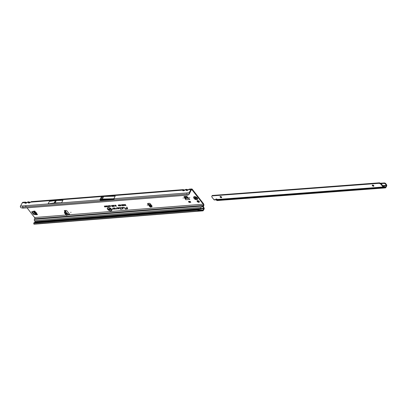 <?xml version="1.0" encoding="UTF-8"?>
<svg xmlns="http://www.w3.org/2000/svg" width="407" height="407" viewBox="0 0 407 407"><rect width="100%" height="100%" fill="white"/><g stroke="black" fill="none" stroke-linecap="round" stroke-linejoin="round"><path stroke-width="0.61" d="M36.645 212.8L36.304 212.83L36.645 212.8M189.799 197.517L189.464 197.543L189.799 197.517M183.394 198.026L183.053 198.051L183.394 198.026M199.181 201.373A1.277 0.682 -151.4 0 0 198.036 200.646A1.277 0.682 -151.4 0 0 197.1 200.834A1.277 0.682 -151.4 0 0 197.258 201.521A1.277 0.682 -151.4 0 0 198.407 202.248A1.277 0.682 -151.4 0 0 199.338 202.06A1.277 0.682 -151.4 0 0 199.181 201.373M197.339 200.641A1.277 0.682 -151.4 0 0 197.532 201.022A1.277 0.682 -151.4 0 0 199.374 201.755M151.063 206.263L151.435 205.906C151.964 205.525 151.74 205.194 150.773 204.919L150.504 206.298L151.348 205.973L151.058 206.263M150.493 206.965A0.448 0.27 -90.1 0 1 150.147 206.939L149.751 206.349A0.448 0.27 -90.1 0 1 149.659 206.003L149.695 204.339L150.224 203.525M151.078 206.888L151.867 206.827A0.56 0.3 -151.4 0 0 152.07 206.72A0.56 0.3 -151.4 0 0 151.689 206.171L151.068 206.909A0.448 0.27 -90.1 0 1 150.682 206.939L150.285 206.349A0.448 0.27 -90.1 0 1 150.193 205.998L150.122 203.846A0.56 0.3 -151.4 0 0 149.323 203.317L147.96 203.429A0.895 0.478 -151.4 0 0 147.639 203.597A0.895 0.478 -151.4 0 0 147.746 204.075L149.532 206.374A0.895 0.478 -151.4 0 0 150.035 206.771M71.016 212.347L70.676 212.378L71.016 212.347M147.604 205.184L147.268 205.209L147.604 205.184M30.444 202.172L31.354 201.638A0.804 0.611 -94.7 0 0 31.349 201.638M20.487 206.11L22.512 205.952L22.975 208.145L20.905 207.728L20.35 206.736A0.987 0.646 -94.5 0 1 20.487 206.11L22.283 202.818A1.567 1.028 85.5 0 1 22.97 202.299L25.376 202.111L24.858 202.615L24.969 203.23L26.302 203.124L27.981 201.903A0.804 0.611 -94.7 0 0 27.976 201.903L27.03 202.35L28.231 202.345A0.804 0.656 -10.4 0 1 29.029 202.284L30.026 202.401M27.071 202.437L26.079 203.139M27.986 201.903L28.749 201.841L28.231 202.345L28.342 202.961L29.675 202.854L31.354 201.638L183.211 189.626L182.692 190.13L182.804 190.746L184.142 190.639L185.821 189.418A0.804 0.611 -94.7 0 0 185.816 189.418L184.864 189.865L186.065 189.86A0.804 0.656 -10.4 0 1 186.869 189.794L187.861 189.916M184.91 189.952L183.918 190.654M185.821 189.418L186.584 189.357L186.065 189.86L186.177 190.476L187.515 190.369L189.194 189.153A0.804 0.611 -94.7 0 0 189.184 189.153L188.339 189.682L190.914 189.479A1.567 1.028 -94.5 0 1 191.6 188.96A1.567 1.028 -94.5 0 1 192.358 189.357L203.485 203.693A1.567 1.028 -94.5 0 1 203.663 205.901L203.393 206.853L204.009 207.789A0.987 0.646 -94.5 0 1 204.08 209.117L203.317 210.521A0.987 0.646 85.5 0 1 202.879 210.846L198.835 211.167A0.987 0.646 -94.5 0 1 198.453 211.019L33.873 224.038A0.987 0.646 85.5 0 0 34.254 224.186L198.835 211.167M188.278 189.682L187.291 190.384M111.259 209.061A2.259 1.206 -151.4 0 0 109.056 207.738A2.259 1.206 -151.4 0 0 107.504 208.313A2.259 1.206 -151.4 0 0 107.855 209.33A2.259 1.206 -151.4 0 0 111.411 210.439A2.259 1.206 -151.4 0 0 111.259 209.061M111.452 210.399A2.294 1.226 -151.4 0 0 111.493 210.363A2.294 1.226 -151.4 0 0 111.34 208.959A2.294 1.226 -151.4 0 0 110.775 208.404M109.564 207.743A2.294 1.226 -151.4 0 0 107.524 208.196A2.294 1.226 -151.4 0 0 107.514 208.257M111.437 209.05A2.498 1.333 -151.4 0 0 107.499 207.819A2.498 1.333 -151.4 0 0 107.672 209.346A2.498 1.333 -151.4 0 0 110.109 210.811A2.498 1.333 -151.4 0 0 111.823 210.18A2.498 1.333 -151.4 0 0 111.437 209.05M107.545 207.784A2.462 1.313 -151.4 0 0 107.753 209.244A2.462 1.313 -151.4 0 0 108.41 209.88M124.232 207.428L122.558 207.346L123.123 208.415L122.812 207.484L123.962 207.392L124.69 208.292L124.232 207.428M122.049 207.601L120.991 207.626L121.886 207.626L122.96 209.32L122.049 207.601M120.192 207.692L120.92 208.923L120.182 209.137L121.001 209.076L121.2 209.457L121.169 209.061L121.754 209.015L121.093 208.908L120.075 207.545L119.388 207.753L120.233 207.565M67.389 214.743A0.56 0.3 -151.4 0 0 67.888 214.896L69.256 214.784A0.895 0.478 -151.4 0 0 69.577 214.616A0.895 0.478 -151.4 0 0 69.465 214.138L67.033 210.999A0.895 0.478 -151.4 0 0 65.893 210.455L64.53 210.567A0.56 0.3 -151.4 0 0 64.326 210.668A0.56 0.3 -151.4 0 0 64.398 210.974A0.56 0.3 -151.4 0 0 64.891 211.289L65.166 210.79L65.486 210.912A0.804 0.432 142.2 0 1 65.507 210.933A0.804 0.432 142.2 0 1 65.476 211.375L64.988 212.276A0.448 0.295 85.5 0 0 65.039 212.907L66.773 215.145A0.448 0.295 85.5 0 0 67.191 215.11L67.679 214.214A0.804 0.432 -37.8 0 0 67.704 213.767A0.804 0.432 -37.8 0 0 67.689 213.751M64.738 210.546A0.56 0.3 -151.4 0 0 65.166 210.79M67.659 214.245A0.56 0.3 -151.4 0 0 68.162 214.397L69.526 214.286A0.895 0.478 -151.4 0 0 69.561 214.286M36.203 214.703L36.513 214.204L36.243 214.703L33.501 214.291L33.776 213.792L32.117 211.66M33.776 213.792L33.745 214.423M36.472 214.204L34.015 213.924M36.513 214.204L36.915 214.174M185.21 198.082L184.941 198.58L185.21 198.082L184.432 196.515M185.231 198.117L185.653 198.657A0.895 0.585 -94.5 0 1 185.729 198.474L185.216 197.309L187.673 197.11M147.924 203.429A0.895 0.478 -151.4 0 0 148.021 203.576L149.669 205.698M151.348 206.39L151.933 206.344M65.949 212.266L67.155 213.538L66.814 212.912M33.501 214.291L31.665 211.838L34.768 211.08L37.505 214.606A0.895 0.478 142.2 0 1 37.159 214.489L34.529 211.101M36.243 214.703L37.505 214.606M109.259 205.698L109.931 206.064L109.895 206.512L109.213 206.13L109.335 205.621M109.931 206.064L109.793 206.374L109.87 205.973M107.051 205.871L107.718 206.242L107.682 206.685L107.005 206.308L107.122 205.8M107.718 206.242L107.58 206.553L107.657 206.151M123.133 204.609L123.469 205.469L124.028 205.591L123.397 205.642L123.133 204.609M122.242 204.67L122.807 204.96L123.046 205.698L122.176 205.006L122.319 204.594M123.107 205.403L123.046 205.698L122.258 204.904M122.075 205.418L121.525 205.108L121.566 204.721L122.12 205.016L121.688 205.092L122.553 205.708L122.064 205.749L122.288 205.56L121.525 205.108L121.566 204.721M121.973 205.047L121.718 204.746L121.688 205.092M120.33 205.408L120.085 204.838L121.021 205.555L120.899 205.866L120.284 205.566L120.854 205.566L119.953 205.169L120.085 204.838M120.609 205.209L120.233 204.874L120.116 205.153M121.021 205.555L120.899 205.866L120.386 205.484L120.94 205.744L121.047 205.454M119.882 205.779L119.343 205.067L119.098 205.306L119.215 204.909L120.05 205.393L120.004 205.937L119.373 205.642L119.882 205.779L119.892 205.22M119.505 204.955L119.292 205.326M119.231 205.189L119.215 204.909M120.05 205.393L120.004 205.937L119.475 205.555M118.986 205.845L118.447 205.138L118.198 205.372L118.32 204.98L119.154 205.464L119.109 206.008L118.478 205.713L118.986 205.845L118.997 205.291M118.605 205.026L118.396 205.398M118.335 205.26L118.32 204.98M119.154 205.464L119.109 206.008L118.574 205.627M125.392 204.894L125.997 205.449L125.341 205.499L125.707 205.301L124.969 204.925L125.488 204.818L125.203 204.446M120.294 207.738L120.92 208.923M118.259 207.687L116.56 207.819L117.023 208.73L116.178 208.964L117.231 208.806L116.814 207.957L118.376 207.835A0.565 0.3 28.6 0 1 119.002 208.084A0.565 0.3 28.6 0 1 119.129 208.521A0.565 0.3 28.6 0 1 118.961 208.588L118.061 208.44L117.959 208.822L119.073 208.735A0.789 0.417 -151.4 0 0 119.383 208.521A0.789 0.417 -151.4 0 0 119.037 207.952A0.789 0.417 -151.4 0 0 118.259 207.687M114.433 207.987L112.734 208.125L113.192 209.035L112.347 209.269L113.4 209.112L112.988 208.262L114.55 208.14A0.565 0.3 28.6 0 1 115.176 208.384A0.565 0.3 28.6 0 1 115.303 208.822A0.565 0.3 28.6 0 1 115.13 208.888L114.235 208.745L114.128 209.127L115.247 209.035A0.789 0.417 -151.4 0 0 115.552 208.822A0.789 0.417 -151.4 0 0 115.212 208.252A0.789 0.417 -151.4 0 0 114.433 207.987M126.75 207.015L127.228 207.931L125.224 208.089L127.335 208.135A1.216 0.646 28.6 0 1 127.31 208.705A1.216 0.646 28.6 0 1 126.938 208.847L124.99 209.157L127.055 208.995A1.44 0.768 -151.4 0 0 127.615 208.598A1.44 0.768 -151.4 0 0 127.523 208.15L126.75 207.015M124.623 204.94L125.239 205.51L124.817 205.545L123.606 204.573L124.506 204.95L124.445 204.507M124.247 205.281L124.379 204.899L124.852 205.418L124.247 205.281M116.046 205.891L115.517 205.214L116.463 206.201L115.425 205.489L115.552 206.278L114.774 205.27L115.44 205.901L115.308 205.23L116.265 205.967L115.669 205.199M114.398 206.38L114.011 205.321M111.528 205.515L112.057 205.84L111.604 205.739L112.215 206.542L111.523 205.881L111.604 205.438M111.905 205.871L111.63 205.632M112.144 205.469L112.673 205.789L112.22 205.688L112.831 206.491L112.144 205.83L112.22 205.393M112.52 205.82L112.246 205.586M112.764 205.418L113.288 205.739L112.841 205.642L113.446 206.441L112.759 205.784L112.836 205.342M113.141 205.774L112.861 205.535M113.38 205.367L113.904 205.693L113.456 205.591L114.062 206.395L113.375 205.733L113.451 205.296M113.757 205.723L113.477 205.489M110.506 206.318L110.088 205.774L109.89 205.962L109.982 205.642L110.643 206.028L110.607 206.456L110.099 206.217L110.506 206.318L110.582 205.937M110.124 205.652L110.053 205.978M110.643 206.028L110.607 206.456L110.2 206.13M104.787 206.761L104.273 206.105L105.265 206.868L104.665 206.914L104.884 206.69M105.555 206.553L105.296 206.023L105.912 206.817L105.057 206.329L105.464 206.853L104.701 206.069L105.703 206.553M105.474 206.151L105.942 205.973L106.558 206.766L105.998 206.812L106.308 206.639L105.52 206.003M106.904 206.451L106.639 205.917L107.26 206.71L106.405 206.222L106.665 206.756L106.049 205.962L107.051 206.446M108.135 206.115L108.659 206.598L107.891 206.405L108.226 206.044M108.572 206.486L107.891 206.405L107.982 206.13M109.096 206.247L108.71 205.754L109.468 206.537L108.664 205.993L108.745 206.593L108.13 205.8L109.305 206.318M34.814 222.543L35.083 221.586L34.463 220.65A0.987 0.646 -94.5 0 1 34.397 219.322L34.687 218.793L203.317 205.454A0.895 0.585 -94.5 0 0 203.215 204.192L192.084 189.855A0.895 0.585 -94.5 0 0 191.651 189.631A0.895 0.585 -94.5 0 0 191.259 189.927L192.084 189.855M25.417 205.723L26.292 206.842M27.05 207.824L34.585 217.526A0.895 0.585 85.5 0 1 34.687 218.793M184.941 198.58L183.984 196.586L186.701 196.337L189.81 199.42L185.831 199.735A0.895 0.585 -94.5 0 1 185.653 198.657M184.961 198.616L185.831 199.735M189.133 202.421L188.416 201.501L190.105 201.368L190.817 202.284L189.133 202.421L189.352 202.02L190.537 201.928M65.776 211.579L65.766 213.014L66.58 214.057L67.155 213.538L67.679 214.214M64.978 211.396L64.479 212.317A0.448 0.295 85.5 0 0 64.53 212.947L66.27 215.186A0.448 0.295 85.5 0 0 66.483 215.298L66.992 215.257M150.122 203.846L150.783 204.746L150.168 203.983M22.975 208.145L187.556 195.126L187.083 194.124L187.093 192.933L189.118 192.77L190.914 189.479M22.512 205.952L99.791 199.837L101.18 197.293L102.518 196.591A0.895 0.478 -151.4 0 1 102.717 196.54L103.693 196.459A0.895 0.478 -151.4 0 1 103.739 196.459L115.206 196.184L113.823 198.728L102.315 199.064A0.895 0.478 -151.4 0 0 102.274 199.069L101.297 199.145A0.895 0.478 -151.4 0 0 101.094 199.201L99.761 199.898L113.787 198.789M189.118 192.77A0.987 0.646 85.5 0 0 188.98 193.396L188.99 193.829L189.428 193.717L191.259 189.927M61.605 202.757L62.932 200.32L56.349 200.478A0.895 0.478 -151.4 0 0 56.303 200.478L55.505 200.544A0.895 0.478 -151.4 0 0 55.464 200.549L49.41 201.389L48.082 203.831L61.605 202.757L55.016 202.915A0.895 0.478 -151.4 0 0 54.976 202.92L54.177 202.981A0.895 0.478 -151.4 0 0 54.136 202.986L48.082 203.831M100.142 200.285L114.153 199.176L100.142 200.285M109.29 209.274L108.908 209.045L109.081 208.72L110.048 209.396L109.875 209.697L109.218 209.412L109.854 209.417L108.908 209.045L109.081 208.72M109.631 209.076L109.239 208.75L109.101 209.025M110.048 209.396L109.875 209.697L109.32 209.335M109.748 209.544L109.936 209.315L109.335 209.147M108.664 209.198L109.29 209.732L108.552 209.788L108.969 209.595L108.206 209.234L108.766 209.122L108.501 208.781M110.801 209.254L110.317 208.633L111.259 209.574L110.134 209.005L110.419 209.641L109.676 208.684L110.801 209.254L110.47 208.623M203.317 205.454L203.027 205.983A0.987 0.646 85.5 0 0 202.89 206.507L203.734 208.669L202.966 210.073L202.564 210.104L202.717 210.826A0.987 0.646 85.5 0 0 202.879 210.846M203.734 208.292L200.997 208.44L200.397 207.524L202.89 206.507M202.966 210.073L201.628 209.946L201.562 210.587L197.578 210.221L33.974 223.189A1.343 0.58 -160 0 0 33.73 223.392A1.343 0.58 -160 0 0 33.715 223.458L33.873 224.038M200.529 210.429L200.58 209.798L197.787 209.651L34.183 222.619A1.343 0.58 -160 0 0 33.934 222.822A1.343 0.58 -160 0 0 33.918 222.888L33.761 223.336M34.285 222.583L34.076 223.153M197.787 209.651L197.578 210.221L198.453 211.019L202.717 210.826M125.041 208.995L127.091 208.872A1.399 0.748 -151.4 0 0 127.625 208.542M125.351 208.079L127.422 208.038A1.252 0.666 28.6 0 1 127.391 208.623A1.252 0.666 28.6 0 1 127.345 208.664M126.877 207.005L127.228 207.931M114.296 208.74L114.23 209L115.283 208.913A0.748 0.402 -151.4 0 0 115.557 208.76M112.988 208.262L114.586 208.013A0.6 0.321 28.6 0 1 114.738 208.023M115.308 208.333A0.6 0.321 28.6 0 1 115.385 208.745A0.6 0.321 28.6 0 1 115.334 208.781M112.398 209.106L113.395 209.04M112.866 208.114L113.202 209.01M118.127 208.435L118.055 208.694L119.109 208.613A0.748 0.402 -151.4 0 0 119.388 208.46M116.814 207.957L118.412 207.712A0.6 0.321 28.6 0 1 118.569 207.723M119.134 208.028A0.6 0.321 28.6 0 1 119.215 208.44A0.6 0.321 28.6 0 1 119.165 208.476M116.224 208.801L117.221 208.74M116.692 207.809L117.028 208.71M121.169 209.061L121.693 208.898M120.233 208.974L121.067 208.949L121.311 209.33M119.434 207.59L120.228 207.57M121.886 207.626L122.899 209.203M121.042 207.463L121.779 207.565M124.15 207.351L124.628 208.175M122.812 207.484L123.962 207.392M122.69 207.336L123.235 208.287M109.6 210.531A2.462 1.313 -151.4 0 0 111.833 210.119M110.419 209.641L109.829 208.674M110.134 209.005L111.065 209.59M108.781 209.351L108.384 209.264M108.969 209.595L108.847 209.223M109.198 209.615L108.613 209.666M108.99 208.944L109.152 208.643M110.073 209.295L109.91 209.574M125.514 205.052L125.158 204.96M125.707 205.301L125.575 204.93M125.911 205.337L125.402 205.377M118.483 205.016L118.406 205.27L118.483 205.016M119.058 205.774L119.068 205.377L119.058 205.774M119.18 205.367L119.144 205.886M118.274 205.255L118.391 204.904M119.378 204.945L119.302 205.199L119.378 204.945M119.958 205.703L119.963 205.306L119.958 205.703M120.075 205.296L120.04 205.815M119.17 205.184L119.287 204.833M120.762 205.484L120.034 205.067L120.157 204.762M120.233 204.874L120.665 205.077M122.181 205.387L121.642 204.645M122.288 205.56L122.237 205.245M122.482 205.596L122.131 205.621M121.718 204.746L122.029 204.919M123.006 205.474L122.751 205.332L123.021 205.316M123.133 205.306L122.558 205.443M122.695 205.077L122.37 204.894L122.721 204.874L122.624 205.153L122.721 204.874M122.726 205.428L122.772 205.174M122.339 204.996L122.624 205.153L122.395 204.69M123.301 205.52L123.062 204.548M123.937 205.479L123.458 205.515M125.153 205.398L124.817 205.545M124.949 205.362L124.812 204.975L124.415 205.27L124.949 205.362L124.812 204.975M124.746 205.103L124.415 205.27M115.44 205.901L115.273 205.235M115.552 206.278L114.927 205.26M116.239 206.222L116.087 205.906M112.047 206.553L111.604 205.779M111.976 205.739L111.686 205.55M112.663 206.507L112.225 205.728M112.591 205.688L112.301 205.504M113.283 206.456L112.841 205.683M113.207 205.642L112.917 205.454M113.899 206.405L113.456 205.632M113.823 205.591L113.533 205.408M110.668 205.927L110.643 206.334M109.961 205.84L110.053 205.566M105.174 206.756L104.726 206.792M105.774 206.827L105.611 206.553M105.957 205.993L105.54 206.023M106.222 206.334L105.835 206.364M106.466 206.649L106.059 206.685M107.005 206.308L106.965 205.932M107.748 206.145L107.718 206.563M107.189 205.886L107.575 206.553L107.575 206.252L107.153 206.008L107.148 206.298M108.216 206.619L108.053 206.054M108.033 206.39L108.415 206.476L108.059 206.293L108.293 206.125M108.638 206.257L108.552 205.764M108.745 206.593L108.654 206.268M109.285 206.547L109.178 206.278M109.213 206.13L109.173 205.754M109.956 205.967L109.931 206.39M109.402 205.708L109.788 206.374L109.788 206.074L109.366 205.835L109.361 206.125M189.428 193.717L188.609 194.694M187.556 195.126L188.319 194.841L188.99 193.829M188.319 194.841L189.041 194.348M187.454 190.374L186.991 190.542M187.937 189.85L187.571 189.738M186.177 190.476A0.804 0.656 -10.4 0 1 186.981 190.41L186.869 189.794M184.081 190.639L183.618 190.812M184.564 190.12L184.223 189.916L184.493 190.181M29.675 202.854L30.5 202.167L182.692 190.13A0.804 0.656 -10.4 0 1 183.496 190.064L184.198 190.008M182.804 190.746A0.804 0.656 -10.4 0 1 183.608 190.68L183.496 190.064M26.246 203.129L25.778 203.297M26.302 202.493L26.653 202.666M22.283 202.818L24.858 202.615A0.804 0.656 -10.4 0 1 25.656 202.549L26.358 202.493M24.969 203.23A0.804 0.656 -10.4 0 1 25.768 203.164L25.656 202.549M30.103 202.335L29.731 202.223M28.342 202.961A0.804 0.656 -10.4 0 1 29.141 202.9L29.029 202.284M29.579 202.778L29.151 203.027M202.472 210.75L201.562 210.587M200.58 209.798L201.628 209.946M150.229 204.339L149.695 204.339M64.972 211.34L65.486 210.912M151.328 206.054L150.504 206.298M151.689 206.171L151.541 205.886M66.58 214.057L66.356 212.795M184.987 196.474L185.216 197.309M188.416 201.501L190.308 201.628M189.118 201.724L189.352 202.02M36.61 213.782L34.585 213.166L33.074 211.325M197.609 199.211A2.239 1.196 -151.4 0 0 197.614 199.206A2.239 1.196 -151.4 0 0 197.334 198A2.239 1.196 -151.4 0 0 195.324 196.729A2.239 1.196 -151.4 0 0 193.681 197.059A2.239 1.196 -151.4 0 0 193.676 197.069L193.671 197.08A2.239 1.196 -151.4 0 0 193.595 197.354L193.976 198.418C195.095 199.593 196.24 199.934 197.415 199.44A2.239 1.196 -151.4 0 0 197.604 199.221A2.239 1.196 -151.4 0 0 197.324 198.016A2.239 1.196 -151.4 0 0 195.314 196.744A2.239 1.196 -151.4 0 0 193.671 197.08M195.614 198.982A1.007 0.539 28.6 0 1 195.594 198.977A1.007 0.539 28.6 0 1 195.569 198.972L194.673 197.827A1.007 0.539 28.6 0 1 194.688 197.812L196.266 198.29A1.007 0.539 28.6 0 1 196.281 198.306A1.007 0.539 28.6 0 1 196.291 198.321L196.327 198.875L195.614 198.982L195.884 198.468A0.982 0.524 28.6 0 1 195.864 198.463A0.982 0.524 28.6 0 1 195.843 198.458L195.253 198.031L194.978 198.545M217.45 199.461L383.068 187.006A0.895 0.585 85.7 0 0 383.496 187.235L217.938 199.684L217.45 199.461A1.119 0.595 -151.4 0 0 215.888 199.257A1.119 0.595 -151.4 0 0 215.878 199.578L217.872 199.684M216.122 198.947L215.878 199.578L216.249 199.812L216.193 199.14L216.748 199.099M221.545 197.039A0.895 0.478 -151.4 0 0 220.742 196.525A0.895 0.478 -151.4 0 0 220.085 196.657A0.895 0.478 -151.4 0 0 220.197 197.141A0.895 0.478 -151.4 0 0 221.001 197.649A0.895 0.478 -151.4 0 0 221.657 197.517A0.895 0.478 -151.4 0 0 221.545 197.039M220.375 196.495A0.895 0.478 -151.4 0 0 220.467 196.642A0.895 0.478 -151.4 0 0 221.637 197.181M373.748 185.592A0.895 0.478 -151.4 0 0 372.939 185.078A0.895 0.478 -151.4 0 0 372.283 185.216A0.895 0.478 -151.4 0 0 372.395 185.694A0.895 0.478 -151.4 0 0 373.199 186.203A0.895 0.478 -151.4 0 0 373.855 186.07A0.895 0.478 -151.4 0 0 373.748 185.592M372.573 185.048A0.895 0.478 -151.4 0 0 372.664 185.195A0.895 0.478 -151.4 0 0 373.84 185.74M214.275 199.944L216.254 199.812L214.275 199.944A0.895 0.585 -94.3 0 1 213.96 199.72L215.878 199.578M380.576 183.328L380.301 183.827L379.232 183.313L379.507 182.814L380.576 183.328A1.343 0.717 28.6 0 1 381.359 183.939L383.338 186.508L384.315 186.492A0.895 0.585 -94.3 0 1 384.661 186.625L385.256 187.169M217.084 200.549L217.353 200.514L217.084 200.549A0.895 0.585 -94.3 0 1 216.809 200.417L216.036 199.827M216.178 199.135L216.672 199.099M382.855 185.877L386.304 185.617L385.465 187.154M380.397 183.247L384.279 182.952A1.343 0.778 33.3 0 1 385.933 183.857L386.589 184.859A0.895 0.585 85.7 0 1 386.65 186.065L385.811 187.602A0.895 0.585 85.7 0 1 385.419 187.897L217.18 200.549M217.943 199.684L383.496 187.235A0.895 0.585 85.7 0 0 383.501 187.235L384.366 187.164L385.073 187.764A0.895 0.585 85.7 0 0 385.419 187.897M380.301 183.827A1.343 0.717 28.6 0 1 381.089 184.437L383.068 187.006M379.232 183.313L211.991 195.889L212.215 195.482L379.507 182.814M213.96 199.72L211.976 197.156A1.343 0.717 28.6 0 1 211.788 196.5L211.991 195.889M386.304 185.617L386.289 185.317L382.631 185.592M381.054 183.633L383.979 183.409L384.279 182.952M385.933 183.857L385.633 184.315A1.343 0.778 -146.7 0 0 383.979 183.409M385.633 184.315L386.289 185.317M150.453 206.354L150.534 204.919M150.147 206.939L150.682 206.939M68.162 214.397L67.888 214.896L67.282 214.942M150.783 204.746C151.842 205.133 152.101 205.52 151.562 205.906M203.215 204.192L69.256 214.784L69.526 214.286M66.148 215.033L34.585 217.526M66 212.052L65.476 211.375M22.502 207.143L187.083 194.124M113.823 198.728L187.093 192.933M34.397 219.322L203.027 205.983M34.463 220.65L200.397 207.524M201.933 208.389L35.083 221.586M35.104 222.008L203.734 208.669M34.183 222.619L33.974 223.189M101.231 197.283L99.812 199.888M102.518 196.591L101.094 199.201M102.717 196.54L101.297 199.145M103.693 196.459L102.274 199.069M103.739 196.459L102.315 199.064M55.464 200.549L54.136 202.986M55.505 200.544L54.177 202.981M56.303 200.478L54.976 202.92M56.349 200.478L55.016 202.915M152.05 206.491L151.867 206.827M148.021 203.576L147.746 204.075M149.659 206.003L150.193 205.998M149.751 206.349L150.285 206.349M66.773 215.145L66.27 215.186M65.039 212.907L64.53 212.947M64.988 212.276L64.479 212.317M185.729 198.474L188.863 198.224M185.109 197.024L187.388 196.846M185.745 198.041L188.441 197.827M185.78 198.372L188.767 198.138M35.755 213.7L33.781 211.157M36.065 213.767L34.025 211.141M195.172 197.883L195.848 198.357L195.462 198.881M194.149 198.474A1.816 0.972 -151.4 0 0 196.464 199.578A1.816 0.972 -151.4 0 0 196.891 198.255A1.816 0.972 -151.4 0 0 194.577 197.151A1.816 0.972 -151.4 0 0 194.149 198.474M196.011 198.865L196.169 198.56M194.867 198.184L195.039 197.894M195.116 198.591L195.411 197.985M195.569 198.972L195.864 198.367A0.916 0.488 -151.4 0 0 195.904 198.382L196.194 198.234M195.747 198.881L195.925 198.377M196.24 198.336L195.716 198.916M384.315 186.492L383.414 186.559L384.315 186.492M216.809 200.417L385.073 187.764M216.178 199.852L384.452 187.195M381.359 183.939L381.089 184.437M65.507 210.933L65.995 211.564M67.216 213.136L67.704 213.767M189.194 189.153L191.6 188.96M33.934 222.822L33.73 223.392M188.756 194.653L188.334 194.841M187.596 189.647L186.584 189.357M184.223 189.916L183.211 189.626M26.73 202.605L25.376 202.111M29.762 202.131L28.749 201.841M150.331 207.056L150.865 207.056M194.856 198.209L195.045 197.894"/></g></svg>
